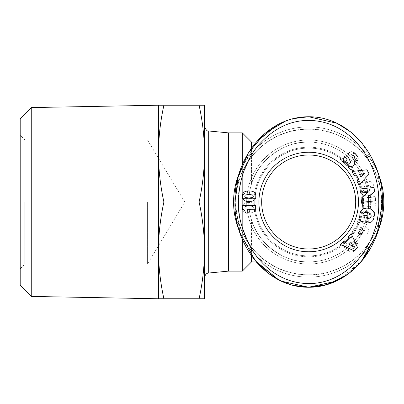 <?xml version="1.0" encoding="UTF-8"?>
<svg xmlns="http://www.w3.org/2000/svg" width="404" height="404" viewBox="0 0 404 404"><rect width="100%" height="100%" fill="white"/><g stroke="black" fill="none" stroke-linecap="round" stroke-linejoin="round"><path stroke-width="0.3" stroke-dasharray="2.02 1.52" d="M378.149 230.578A75.119 75.119 0 0 1 308.681 277.119A75.119 75.119 0 0 0 383.8 202A75.119 75.119 0 0 0 308.681 126.881A75.119 75.119 0 0 0 233.568 202A75.119 75.119 0 0 0 308.681 277.119A75.119 75.119 0 0 0 383.8 202A75.119 75.119 0 0 1 308.681 277.119A75.119 75.119 0 0 1 233.568 202A75.119 75.119 0 0 1 308.681 126.881A75.119 75.119 0 0 1 383.8 202A75.119 75.119 0 0 0 308.681 126.881A75.119 75.119 0 0 1 378.154 173.427M238.638 202C238.4 214.13 241.547 237.668 257.484 257.651C273.821 276.518 292.582 285.088 313.772 283.35C353.505 279.972 379.669 239.355 378.73 202C380.184 161.943 348.682 118.069 305.464 120.518C283.76 121.937 265.857 133.254 251.768 154.469C241.738 174.164 237.365 190.006 238.638 202L234.951 202L240.309 233.906L256.222 261.908L308.681 261.908C284.567 263.12 257.626 243.359 251.541 219.988C249.783 214.64 248.864 208.641 248.773 202C248.859 195.39 249.778 189.39 251.541 184.012L251.541 148.122M338.754 279.846L362.741 259.979M371.412 246.814L379.664 225.084L382.416 202C383.684 161.085 352.672 116.554 308.681 116.746C264.908 116.453 233.532 161.196 234.951 202M278.553 279.81L293.158 285.345L278.634 279.851M31.259 296.425L31.259 107.575M163.898 298.773C160.388 282.79 158.57 266.66 158.449 250.389C158.57 234.113 160.388 217.988 163.898 202C160.388 186.012 158.57 169.887 158.449 153.611C158.57 137.34 160.388 121.21 163.898 105.227L158.449 105.227L158.449 298.773L204.535 298.773L204.535 250.389C204.414 266.66 202.596 282.79 199.086 298.773M20.2 285.158L20.2 118.842M24.811 202L24.811 264.211L24.811 202M199.086 105.227L204.535 105.227L204.535 250.389C204.414 234.113 202.596 217.988 199.086 202C202.596 186.012 204.414 169.887 204.535 153.611C204.414 137.34 202.596 121.21 199.086 105.227L163.898 105.227M147.389 202L147.389 264.211L147.389 202M228.497 132.876L228.497 271.124M242.324 239.163L242.324 164.837M251.541 255.878L251.541 219.988C257.626 243.359 284.567 263.12 308.681 261.908A59.908 59.908 0 0 1 248.773 202C248.859 208.61 249.778 214.61 251.541 219.988L251.541 261.908M251.541 142.092L251.541 184.012C249.783 189.36 248.864 195.359 248.773 202A59.908 59.908 0 0 0 308.681 261.908A59.908 59.908 0 0 0 368.594 202C368.574 209.984 367.039 217.665 363.984 225.043C367.039 217.665 368.574 209.984 368.594 202A59.908 59.908 0 0 0 308.681 142.092A59.908 59.908 0 0 0 248.773 202A59.908 59.908 0 0 1 308.681 142.092C284.567 140.88 257.626 160.641 251.541 184.012C257.626 160.641 284.567 140.88 308.681 142.092A59.908 59.908 0 0 1 368.594 202C368.574 194.016 367.039 186.335 363.984 178.957C367.039 186.335 368.574 194.016 368.594 202A59.908 59.908 0 0 1 308.681 261.908A59.908 59.908 0 0 1 248.773 202A59.908 59.908 0 0 0 308.681 261.908A59.908 59.908 0 0 0 368.594 202A59.908 59.908 0 0 1 308.681 261.908M256.222 261.908L240.047 233.143L234.951 202L240.047 170.857L256.222 142.092L308.681 142.092A59.908 59.908 0 0 1 368.594 202M239.213 173.427A75.119 75.119 0 0 1 308.681 126.881A75.119 75.119 0 0 0 233.568 202A75.119 75.119 0 0 0 308.681 277.119A75.119 75.119 0 0 1 239.213 230.573M308.681 129.189A72.811 72.811 0 0 1 381.497 202A72.811 72.811 0 0 1 308.681 274.811A72.811 72.811 0 0 0 381.497 202A72.811 72.811 0 0 0 308.681 129.189A72.811 72.811 0 0 0 235.87 202A72.811 72.811 0 0 0 308.681 274.811A72.811 72.811 0 0 1 235.87 202A72.811 72.811 0 0 1 308.681 129.189M362.6 202A53.919 53.919 0 0 1 308.681 255.919A53.919 53.919 0 0 1 254.767 202A53.919 53.919 0 0 0 308.681 255.919A53.919 53.919 0 0 0 362.6 202A53.919 53.919 0 0 0 308.681 148.081A53.919 53.919 0 0 0 254.767 202A53.919 53.919 0 0 0 308.681 255.919A53.919 53.919 0 0 0 362.6 202A53.919 53.919 0 0 1 308.681 255.919A53.919 53.919 0 0 1 254.767 202A53.919 53.919 0 0 1 308.681 148.081A53.919 53.919 0 0 1 362.6 202A53.919 53.919 0 0 0 308.681 148.081A53.919 53.919 0 0 0 254.767 202A53.919 53.919 0 0 1 308.681 148.081A53.919 53.919 0 0 1 362.6 202M363.524 202A54.838 54.838 0 0 1 308.681 256.838A54.838 54.838 0 0 1 253.843 202A54.838 54.838 0 0 0 308.681 256.838A54.838 54.838 0 0 0 363.524 202A54.838 54.838 0 0 0 308.681 147.162A54.838 54.838 0 0 0 253.843 202A54.838 54.838 0 0 1 308.681 147.162A54.838 54.838 0 0 1 363.524 202M248.233 212.812A5.419 5.419 0 0 1 248.228 213.095L245.824 213.095L244.38 210.201L242.299 208.585L242.299 205.57L255.656 205.57L255.656 209.257L246.905 209.257A5.419 5.419 0 0 1 248.233 212.812M308.681 154.995A47.005 47.005 0 0 1 355.687 202A47.005 47.005 0 0 0 308.681 154.995A47.005 47.005 0 0 0 261.676 202A47.005 47.005 0 0 1 308.681 154.995A47.005 47.005 0 0 1 355.687 202A47.005 47.005 0 0 1 308.681 249.005A47.005 47.005 0 0 1 261.676 202A47.005 47.005 0 0 1 308.681 154.995M358.454 202A49.773 49.773 0 0 0 308.681 152.227A49.773 49.773 0 0 0 258.913 202A49.773 49.773 0 0 0 308.681 251.773A49.773 49.773 0 0 0 358.454 202M308.681 249.005A47.005 47.005 0 0 1 261.676 202A47.005 47.005 0 0 0 308.681 249.005A47.005 47.005 0 0 0 355.687 202A47.005 47.005 0 0 1 308.681 249.005M20.2 202L20.2 268.822L20.2 202M163.898 202L199.086 202M204.535 202L204.535 277.614L204.535 202M242.324 132.876L242.324 271.124M363.984 225.043L363.984 178.957L363.984 225.043M362.767 144.056L377.725 172.069L382.416 202M239.915 232.754L236.199 217.615M236.158 217.367L235.279 210.08M285.628 121.023L301.02 117.205M345.511 275.861L362.827 259.868M377.412 232.876L382.416 202L377.467 171.291M371.422 157.212L362.716 143.986M293.309 118.619L285.562 121.043M278.896 124.013L277.149 124.937M354.712 250.97L357.747 247.561L358.217 245.001L357.146 242.748L354.081 245.481L354.581 246.94L354.04 248.066L352.823 248.844L352.005 248.566L351.919 247.46L354.227 243.395L354.732 241.39L354.424 239.759L353.061 238.072L351.273 237.274L348.687 237.481L346.97 238.436L344.652 240.718L343.587 242.405L343.208 243.996L343.36 245.263L344.365 247.47L347.41 244.976C346.299 244.092 346.415 242.905 347.748 241.41L348.874 240.733L349.733 240.789L350.5 242.097L347.98 247.44L347.839 249L348.536 250.743L349.94 251.864L351.389 252.207L354.187 251.344L351.389 252.207L349.94 251.864L348.536 250.743L347.839 249L347.98 247.44L350.5 242.097L349.733 240.789L348.874 240.733L347.748 241.41C346.415 242.905 346.299 244.092 347.41 244.976L344.365 247.47L343.36 245.263L343.208 243.996L343.587 242.405L344.652 240.718L346.97 238.436L348.687 237.481L351.273 237.274L353.061 238.072L354.424 239.759L354.732 241.39L354.227 243.395L351.919 247.46L352.005 248.566L352.823 248.844L354.04 248.066L354.581 246.94L354.081 245.481L357.146 242.748L358.217 245.001L357.747 247.561L354.712 250.97M374.483 212.524L367.337 206.399L375.069 207.267L375.528 203.192L361.55 201.626L361.095 205.702L368.185 211.787L360.509 210.928L360.055 214.994L374.028 216.559L374.483 212.524L374.028 216.559L360.055 214.994L360.509 210.928L368.185 211.787L361.095 205.702L361.55 201.626L375.528 203.192L375.069 207.267L367.337 206.399L374.483 212.524M363.696 173.553L360.459 168.892L357.979 170.614L361.216 175.275L363.696 173.553L361.216 175.275L357.979 170.614L360.459 168.892L363.696 173.553M354.111 153.207L340.436 159.439L343.658 162.645L345.799 161.499L349.293 164.983L348.132 167.11L351.278 170.246L357.464 156.555L354.111 153.207L357.464 156.555L351.278 170.246L348.132 167.11L349.293 164.983L345.799 161.499L343.658 162.645L340.436 159.439L354.111 153.207M374.362 188.941L373.887 185.992L372.922 183.477L371.241 181.876L368.796 181.239L368.953 185.492L370.7 186.567L371.155 188.229L370.907 189.451L370.221 190.365L368.539 191.254L366.15 191.683L364.317 191.324L363.413 190.511L362.878 189.284L363.151 186.158L364.448 185.88L365.065 188.719L367.928 188.102L366.509 181.537L360.646 182.805L359.621 186.507L360.07 190.789L361.449 193.683L363.651 195.379L367.13 195.945L371.099 194.809L373.513 192.481L374.22 190.708L374.362 188.941L374.22 190.708L373.513 192.481L371.099 194.809L367.13 195.945L363.651 195.379L361.449 193.683L360.07 190.789L359.621 186.507L360.646 182.805L366.509 181.537L367.928 188.102L365.065 188.719L364.448 185.88L363.151 186.158L362.878 189.284L363.413 190.511L364.317 191.324L366.15 191.683L368.539 191.254L370.221 190.365L370.907 189.451L371.155 188.229L370.7 186.567L368.953 185.492L368.796 181.239L371.241 181.876L372.922 183.477L373.887 185.992L374.362 188.941M369.125 229.982L358.989 218.892L356.929 222.947L358.676 224.629L356.439 229.028L354.061 228.578L352.046 232.537L366.978 234.204L369.125 229.982L366.978 234.204L352.046 232.537L354.061 228.578L356.439 229.028L358.676 224.629L356.929 222.947L358.989 218.892L369.125 229.982M243.996 211.883L245.844 212.741L248.612 213.125L252.046 212.827L254.177 211.954L255.328 210.58L255.848 208.621L255.757 206.282L255.005 204.515L253.283 203.121L250.525 202.47L246.622 202.576L244.319 203.363L242.764 205.212L242.319 207.227L242.622 210.029L243.996 211.883L242.577 209.883L242.41 206.494L243.39 204.177L245.334 202.889L249.839 202.419L253.283 203.121L255.373 205.111L255.883 207.823L255.025 211.1L252.667 212.671L247.925 213.09L245.844 212.741L243.996 211.883M255.656 194.743L246.905 194.743A5.419 5.419 0 0 0 248.228 190.905L245.824 190.905L244.38 193.799L242.299 195.415L242.299 198.43L255.656 198.43L255.656 194.743L255.656 198.43L242.299 198.43L242.299 195.415L244.38 193.799L245.824 190.905L248.228 190.905A5.419 5.419 0 0 1 246.905 194.743L255.656 194.743M343.36 158.737L343.587 161.595L346.43 165.13L349.334 166.706L351.273 166.726L352.515 166.271L354.116 164.812L354.732 162.61L354.227 160.605L351.919 156.54L352.005 155.434L352.823 155.156L354.04 155.934L354.581 157.06L354.081 158.519L357.146 161.252L358.075 159.595L358.277 158.398L357.989 156.984L357.03 155.338L353.677 152.353L352.02 151.828L349.94 152.136L348.874 152.874L347.955 154.379L348.152 157.126L350.177 160.933L350.455 162.408M350.091 162.989L349.733 163.211M349.081 163.297L347.748 162.59M347.41 159.024L344.365 156.53M375.069 196.733L367.337 197.601L374.483 191.476L374.028 187.441L360.055 189.006L360.509 193.072L368.185 192.213L361.095 198.298L361.55 202.374L375.528 200.808L375.069 196.733M357.979 233.386L360.459 235.108L363.696 230.447L361.216 228.725L357.979 233.386M340.436 244.561L343.658 241.355L345.799 242.501L349.293 239.017L348.132 236.89L351.278 233.754L357.464 247.445L354.111 250.793L340.436 244.561M374.215 216.458L374.22 213.292L372.751 210.489L369.907 208.646L366.473 208.03L363.651 208.621L361.449 210.317L360.07 213.211L359.58 216.898L360.646 221.195L366.509 222.463L367.928 215.898L365.065 215.281L364.448 218.12L363.151 217.842L362.767 216.13L363.095 214.049L364.317 212.676L365.504 212.337L367.685 212.519L369.761 213.292L370.907 214.549L371.155 215.771L370.327 217.913L368.953 218.508L368.796 222.761L370.685 222.377L372.523 221.069L373.468 219.372L374.215 216.458M358.989 185.108L356.929 181.053L358.676 179.371L356.439 174.972L354.061 175.422L352.046 171.463L366.978 169.796L369.125 174.018L358.989 185.108M244.577 191.733L242.925 193.319L242.329 195.379L242.552 198.182L243.9 200.344L246.622 201.424L250.525 201.53L253.283 200.879L255.005 199.485L255.757 197.718L255.848 195.379L255.328 193.42L254.177 192.046L252.667 191.329L249.839 190.895L247.243 190.991L244.577 191.733M350.768 241.834L348.581 244.011L353.248 246.506L350.768 241.834M359.575 174.437L360.974 177.189L364.787 173.518L359.575 174.437M253.348 196.622L253.242 195.622L252.515 194.945L249.904 194.506L245.728 194.89L245.077 195.344L244.728 196.273L245.647 197.586L248.056 197.97L251.99 197.713L253.348 196.622M350.768 162.166L348.581 159.989L353.248 157.494L350.768 162.166L348.581 159.989L353.248 157.494L350.768 162.166M359.575 229.563L360.974 226.811L364.787 230.482L359.575 229.563L360.974 226.811L364.787 230.482L359.575 229.563M253.348 207.378L253.242 208.378L252.515 209.055L249.904 209.494L245.728 209.11L245.077 208.656L244.728 207.727L245.253 206.646L246.066 206.272L249.046 206.015L251.99 206.287L253.045 206.858L253.242 208.378L251.823 209.297L249.904 209.494L245.627 209.065L244.784 208.126L245.253 206.646L247.273 206.085L250.758 206.085L252.419 206.439L253.348 207.378M235.673 202A73.008 73.008 0 0 1 308.681 128.992A73.008 73.008 0 0 1 381.694 202A73.008 73.008 0 0 1 308.681 275.008A73.008 73.008 0 0 1 235.673 202A73.008 73.008 0 0 0 308.681 275.008A73.008 73.008 0 0 0 381.694 202A73.008 73.008 0 0 0 308.681 128.992A73.008 73.008 0 0 0 235.673 202M208.701 130.972L208.701 273.028M308.681 264.014A62.014 62.014 0 0 1 246.667 202A62.014 62.014 0 0 1 308.681 139.986A62.014 62.014 0 0 1 370.7 202A62.014 62.014 0 0 0 308.681 139.986A62.014 62.014 0 0 0 246.667 202A62.014 62.014 0 0 0 308.681 264.014A62.014 62.014 0 0 0 370.7 202A62.014 62.014 0 0 1 308.681 264.014M383.8 202A75.119 75.119 0 0 1 308.681 277.119A75.119 75.119 0 0 1 233.568 202M20.2 268.822L24.811 264.211L147.389 264.211L184.774 202L147.389 139.789L24.811 139.789L20.2 135.178"/><path stroke-width="0.61" d="M238.638 202C238.4 189.87 241.547 166.332 257.484 146.349C273.821 127.482 292.582 118.912 313.772 120.65C353.505 124.028 379.669 164.645 378.73 202C380.184 242.057 348.682 285.931 305.464 283.482C283.76 282.063 265.857 270.746 251.768 249.531C241.738 229.836 237.365 213.994 238.638 202L234.951 202C233.714 160.853 264.635 116.756 308.681 116.746C352.672 116.589 383.79 161.206 382.416 202L377.24 233.381L360.822 262.282L349.031 273.356L335.825 281.27L308.681 287.254L293.163 285.345L308.681 287.254L327.083 284.557L345.511 275.861M309.439 287.249L324.528 285.264L338.754 279.846M362.741 259.979L371.412 246.814M242.324 164.837L242.324 132.876L228.497 132.876L228.497 271.124L242.324 271.124L251.541 261.908L256.222 261.908L278.553 279.81M31.259 296.425L20.2 285.158L20.2 118.842L31.259 107.575L31.259 296.425L158.449 298.773L158.449 105.227L204.535 105.227L204.535 153.611C204.414 137.34 202.596 121.21 199.086 105.227M158.449 298.773L163.898 298.773C160.388 282.79 158.57 266.66 158.449 250.389C158.57 234.113 160.388 217.988 163.898 202C160.388 186.012 158.57 169.887 158.449 153.611C158.57 137.34 160.388 121.21 163.898 105.227M242.324 271.124L242.324 239.163M251.541 148.122L251.541 142.092L242.324 132.876M251.541 261.908L251.541 255.878M251.541 142.092L256.222 142.092L277.149 124.937M378.154 173.427A75.119 75.119 0 0 1 378.149 230.578M239.213 230.573A75.119 75.119 0 0 1 239.213 173.427M258.913 202A49.773 49.773 0 0 1 308.681 152.227A49.773 49.773 0 0 1 358.454 202A49.773 49.773 0 0 1 308.681 251.773A49.773 49.773 0 0 1 258.913 202M355.687 202A47.005 47.005 0 0 0 308.681 154.995A47.005 47.005 0 0 0 261.676 202A47.005 47.005 0 0 0 308.681 249.005A47.005 47.005 0 0 0 355.687 202M248.233 212.812A5.419 5.419 0 0 1 248.228 213.095L245.824 213.095L244.38 210.201L242.299 208.585L242.299 205.57L255.656 205.57L255.656 209.257L246.905 209.257A5.419 5.419 0 0 1 248.233 212.812M163.898 298.773L199.086 298.773C202.596 282.79 204.414 266.66 204.535 250.389C204.414 234.113 202.596 217.988 199.086 202L163.898 202M199.086 202C202.596 186.012 204.414 169.887 204.535 153.611L204.535 298.773L199.086 298.773M301.02 117.205L308.681 116.746L337.072 123.316L350.763 131.992L362.767 144.056M278.634 279.851L255.192 260.676L239.915 232.754M235.279 210.08L234.951 202L238.097 177.356L248.233 153.182L264.903 133.401L285.628 121.023M362.827 259.868L377.412 232.876M377.467 171.291L371.422 157.212M362.716 143.986L350.712 131.951L337.037 123.301L308.681 116.746L293.309 118.619M285.562 121.043L278.896 124.013M256.222 261.908L268.054 273.144L281.341 281.174L308.681 287.254C264.908 287.547 233.532 242.804 234.951 202M382.416 202C383.684 242.915 352.672 287.446 308.681 287.254M354.712 153.03L357.747 156.439L358.217 158.999L357.146 161.252L354.081 158.519L354.581 157.06L354.04 155.934L352.823 155.156L352.005 155.434L351.919 156.54L354.227 160.605L354.732 162.61L354.424 164.241L353.061 165.928L351.273 166.726L348.687 166.519L346.97 165.564L344.652 163.282L343.587 161.595L343.208 160.004L343.36 158.737L344.365 156.53L347.41 159.024C346.299 159.908 346.415 161.095 347.748 162.59L348.874 163.267L349.733 163.211L350.5 161.903L347.98 156.56L347.839 155L348.536 153.257L349.94 152.136L351.389 151.793L353.182 152.131L354.712 153.03M374.483 191.476L367.337 197.601L375.069 196.733L375.528 200.808L361.55 202.374L361.095 198.298L368.185 192.213L360.509 193.072L360.055 189.006L374.028 187.441L374.483 191.476M363.696 230.447L360.459 235.108L357.979 233.386L361.216 228.725L363.696 230.447M354.111 250.793L340.436 244.561L343.658 241.355L345.799 242.501L349.293 239.017L348.132 236.89L351.278 233.754L357.464 247.445L354.111 250.793M374.362 215.059L373.887 218.008L372.922 220.523L371.241 222.124L368.796 222.761L368.953 218.508L370.7 217.433L371.155 215.771L370.907 214.549L370.221 213.635L368.539 212.746L366.15 212.317L364.317 212.676L363.413 213.489L362.878 214.716L363.151 217.842L364.448 218.12L365.065 215.281L367.928 215.898L366.509 222.463L360.646 221.195L359.621 217.493L360.07 213.211L361.449 210.317L363.651 208.621L367.13 208.055L371.099 209.191L373.513 211.519L374.22 213.292L374.362 215.059M369.125 174.018L358.989 185.108L356.929 181.053L358.676 179.371L356.439 174.972L354.061 175.422L352.046 171.463L366.978 169.796L369.125 174.018M243.996 192.117L245.844 191.259L248.612 190.875L252.046 191.173L254.177 192.046L255.328 193.42L255.848 195.379L255.757 197.718L255.005 199.485L253.283 200.879L250.525 201.53L246.622 201.424L244.319 200.637L242.764 198.788L242.319 196.773L242.622 193.971L243.996 192.117M350.455 162.408L350.091 162.989M349.733 163.211L349.081 163.297M347.748 162.59C346.415 161.095 346.299 159.908 347.41 159.024M344.365 156.53L343.36 158.737M348.581 244.011L353.248 246.506L350.768 241.834L348.581 244.011M360.974 177.189L364.787 173.518L359.575 174.437L360.974 177.189M253.394 196.258L252.515 194.945L249.147 194.501L245.728 194.89L245.077 195.344L244.728 196.273L245.647 197.586L249.046 197.985L252.419 197.561L253.394 196.258M228.497 271.124L208.701 273.028L208.701 130.972C207.242 131.472 205.853 129.947 204.535 126.386M31.259 107.575L158.449 105.227M208.701 273.028C206.525 273.104 205.136 274.634 204.535 277.614M228.497 132.876L208.701 130.972"/></g></svg>
